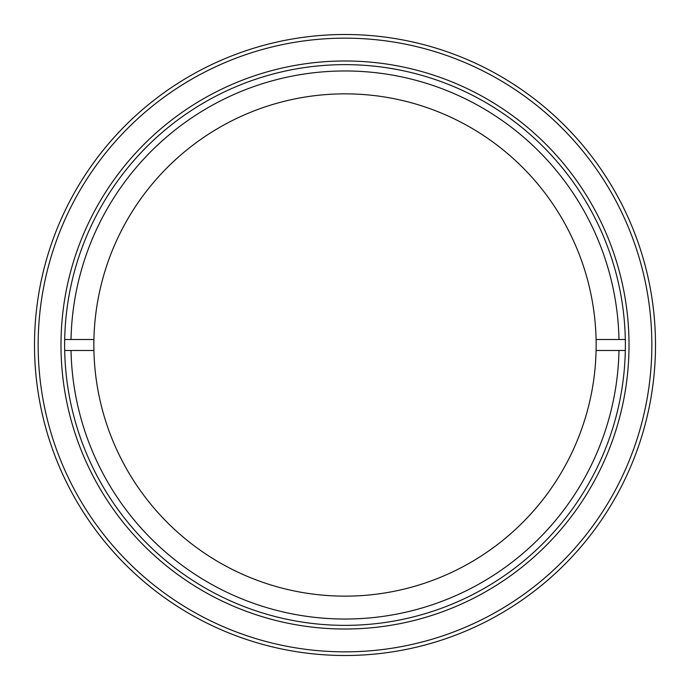 <?xml version="1.0" encoding="UTF-8"?>
<svg xmlns="http://www.w3.org/2000/svg" width="690" height="690" viewBox="0 0 690 690"><rect width="100%" height="100%" fill="white"/><g stroke="black" fill="none" stroke-linecap="round" stroke-linejoin="round"><path stroke-width="1.03" d="M38.157 345A306.843 306.843 0 0 0 345 651.843A306.843 306.843 0 0 0 651.843 345A306.843 306.843 0 0 0 345 38.157A306.843 306.843 0 0 0 38.157 345M655.5 345A310.5 310.5 0 0 1 345 655.5A310.5 310.5 0 0 1 34.5 345A310.5 310.5 0 0 1 345 34.5A310.5 310.5 0 0 1 655.5 345M60.987 345A284.013 284.013 0 0 1 345 60.987A284.013 284.013 0 0 1 629.013 345A284.013 284.013 0 0 1 345 629.013A284.013 284.013 0 0 1 60.987 345M625.364 345A280.364 280.364 0 0 0 345 64.636A280.364 280.364 0 0 0 64.636 345A280.364 280.364 0 0 0 345 625.364A280.364 280.364 0 0 0 625.364 345M64.688 350.477L71.018 350.477A274.034 274.034 0 0 0 345 619.034A274.034 274.034 0 0 0 618.982 350.477L625.312 350.477M71.018 350.477L93.918 350.477A251.143 251.143 0 0 0 345 596.143A251.143 251.143 0 0 0 596.082 339.523A251.143 251.143 0 0 0 345 93.857A251.143 251.143 0 0 0 93.918 339.523L64.688 339.523M625.312 339.523L596.082 339.523M618.982 339.523A274.034 274.034 0 0 0 345 70.967A274.034 274.034 0 0 0 71.018 339.523M596.082 350.477L618.982 350.477M93.918 339.523A251.143 251.143 0 0 0 93.918 350.477"/></g></svg>
